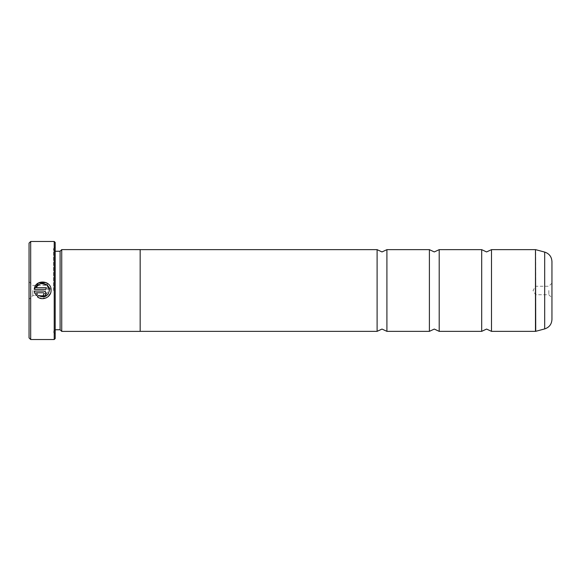 <?xml version="1.0" encoding="UTF-8"?>
<svg xmlns="http://www.w3.org/2000/svg" width="581" height="581" viewBox="0 0 581 581"><rect width="100%" height="100%" fill="white"/><g stroke="black" fill="none" stroke-linecap="round" stroke-linejoin="round"><path stroke-width="0.44" stroke-dasharray="2.9 2.18" d="M481.685 249.648L481.685 331.352M429.395 249.648L429.395 331.352M377.105 249.648L377.105 331.352M51.084 290.5L50.453 293.441M46.16 297.9L39.283 297.951M48.274 293.964L49.4 290.5M37.329 296.76L38.528 295.562M46.175 282.577L51.084 290.231M43.502 296.136L43.502 294.451L44.345 293.608M34.279 291.074L43.502 291.074C45.042 291.226 45.884 292.069 46.03 293.608M29.05 243.112L29.05 337.888M30.684 339.522L30.684 241.478M551.95 319.448L551.95 261.552M548.842 290.5L548.842 294.749L548.842 290.5M535.609 290.5L535.609 294.749L535.609 290.5M32.812 290.5L32.812 295.569L32.812 290.5M45.391 290.5L45.391 295.569L45.391 290.5M55.195 338.541L55.195 242.459M54.215 241.478L54.215 339.522M60.097 251.253L60.097 329.754M61.731 249.619L61.731 331.388M53.561 290.5L53.561 248.632L53.561 290.5M491.49 249.648L491.49 331.352M439.2 249.648L439.2 331.352M140.166 249.612L140.166 331.388M386.91 249.648L386.91 331.352M29.05 290.5L29.05 281.676L29.05 290.5M37.337 294.371L36.138 295.569L34.875 293.463M43.502 292.759L36.414 292.759M37.634 285.743L36.414 287.704L46.03 287.704L46.03 289.389L34.279 289.389M41.621 283.572L39.457 284.298M535.479 249.648L535.479 331.352M535.733 331.315L535.733 249.685M55.195 290.5L55.195 251.246L55.195 290.5M544.68 252.081L544.68 328.919M551.95 283.15L548.842 286.251L535.609 286.251L533.053 290.5L535.609 294.749L548.842 294.749L551.95 297.85M29.05 281.676L32.812 285.431L45.391 285.431L48.434 290.5L45.391 295.569L32.812 295.569L29.05 299.324M55.195 329.754L53.561 331.388M53.561 332.361L55.195 333.995M53.561 248.639L55.195 247.005M55.195 251.246L53.561 249.612"/><path stroke-width="0.87" d="M481.685 290.5L481.685 249.648L486.587 251.936L491.49 249.648L491.49 331.352L486.587 329.064L481.685 331.352L481.685 290.5M429.395 290.5L429.395 249.648L434.297 251.936L439.2 249.648L439.2 331.352L434.297 329.064L429.395 331.352L429.395 290.5M377.105 290.5L377.105 249.648L382.007 251.936L386.91 249.648L386.91 331.352L382.007 329.064L377.105 331.352L377.105 290.5M50.453 293.441L48.129 296.644M48.114 296.659L46.16 297.9M39.283 297.951L37.329 296.76C42.311 301.263 51.215 297.218 51.084 290.5L51.084 290.231C51.622 279.897 34.78 279.047 34.279 289.389L38.462 282.925L46.175 282.577M49.4 290.5L49.4 290.5C47.809 296.542 44.185 298.227 38.528 295.562L45.514 296.346L48.274 293.964M44.345 293.608L43.502 294.451L43.502 296.136C45.042 295.983 45.884 295.141 46.03 293.608C45.884 292.069 45.042 291.226 43.502 291.074L34.279 291.074L36.138 295.569L37.337 294.371L36.414 292.759L43.502 292.759L44.345 293.608L43.502 292.759M30.684 339.522L29.05 337.888L29.05 243.112L30.684 241.478L30.684 339.522L54.215 339.522L54.215 241.478L30.684 241.478M54.215 241.478L55.195 242.459L55.195 338.541L54.215 339.522M34.279 289.389L46.03 289.389L46.03 287.704L36.414 287.704C38.702 280.928 49.813 283.085 49.4 290.231L47.046 285.111L41.621 283.572M55.195 329.754L60.097 329.754L60.097 251.246L61.731 249.612L61.731 331.388L140.166 331.388L140.166 249.619L61.731 249.612M551.95 261.552L551.95 319.448C551.659 324.242 549.234 327.401 544.68 328.919L544.68 252.081C549.234 253.599 551.659 256.758 551.95 261.552M38.528 295.562L37.329 296.76M34.875 293.463L34.279 291.074M46.03 293.608C45.884 295.141 45.042 295.983 43.502 296.136M36.414 292.759L37.337 294.371M39.457 284.298L37.634 285.743M491.49 331.352L535.479 331.352L535.479 249.648L535.733 331.315L544.68 328.919M60.097 251.246L55.195 251.246M535.479 249.648L491.49 249.648M544.68 252.081L535.733 249.685M481.685 249.648L439.2 249.648M377.105 249.648L140.166 249.648M429.395 249.648L386.91 249.648M429.395 331.352L386.91 331.352M377.105 331.352L140.166 331.352M481.685 331.352L439.2 331.352M60.097 329.754L61.731 331.388"/></g></svg>
